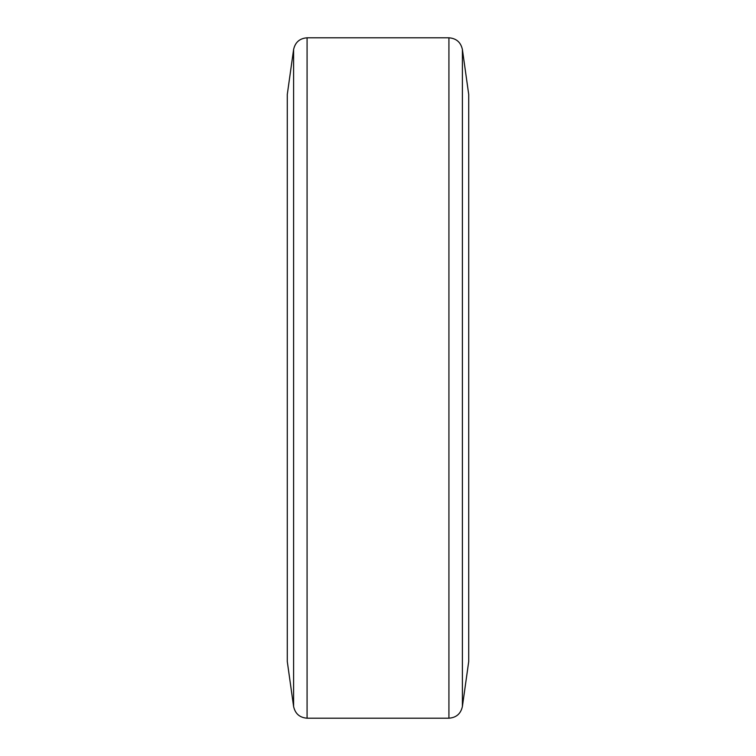 <?xml version="1.0" encoding="UTF-8"?>
<svg xmlns="http://www.w3.org/2000/svg" width="756" height="756" viewBox="0 0 756 756"><rect width="100%" height="100%" fill="white"/><g stroke="black" fill="none" stroke-linecap="round" stroke-linejoin="round"><path stroke-width="1.13" d="M287.28 94.5L287.28 661.5L293.602 706.482L293.602 49.518L287.28 94.5M462.398 706.482L468.72 661.5L468.72 94.5L462.398 49.518C460.81 42.27 456.312 38.367 448.922 37.8L448.922 718.2C456.312 717.633 460.81 713.73 462.398 706.482L462.398 49.518M448.922 37.8L307.078 37.8L307.078 718.2C299.688 717.633 295.199 713.73 293.602 706.482M307.078 718.2L448.922 718.2M307.078 37.8C299.688 38.367 295.199 42.27 293.602 49.518"/></g></svg>
